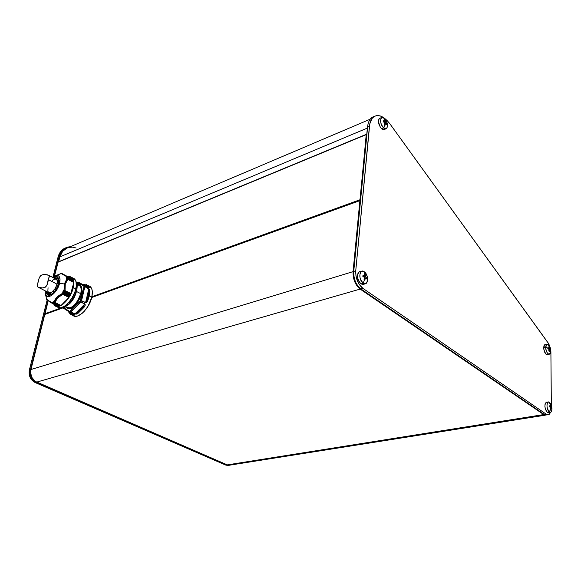 <?xml version="1.0" encoding="UTF-8"?>
<svg xmlns="http://www.w3.org/2000/svg" width="581" height="581" viewBox="0 0 581 581"><rect width="100%" height="100%" fill="white"/><g stroke="black" fill="none" stroke-linecap="round" stroke-linejoin="round"><path stroke-width="0.87" d="M71.775 314.895L72.923 315.468C77.694 319.804 89.481 308.46 91.805 297.123L89.343 295.831L87.767 300.624L86.271 302.803L81.5 300.74L80.861 301.895L84.855 303.957L85.117 305.49L83.933 307.407L77.999 313.319L76.46 314.11L74.775 314.001L70.773 311.982L69.981 312.266L69.626 311.445L69.822 312.251L69.626 311.445L63.583 307.661L69.626 311.445L70.395 311.176L80.723 300.341L83.925 286.796L83.766 285.983L76.881 282.526L77.266 282.163M65.116 306.761L66.59 307.509L70.294 307.807L70.657 308.627L70.294 307.807C75.145 305.432 78.631 300.726 80.744 293.681L76.539 291.488L80.744 293.681C81.594 289.796 81.195 287.137 79.561 285.692L78.588 285.177M76.99 284.77L76.794 288.721L76.99 284.77L76.358 284.436L76.99 284.77M76.205 291.284L74.448 296.354L73.264 295.744L74.237 296.23L76.205 291.284L75.283 290.805L76.205 291.284M69.894 303.064L68.943 302.258L69.851 302.716L72.988 298.481L69.894 303.064L68.747 302.476L69.851 303.122L68.645 302.592L69.88 303.093L68.275 304.705M67.97 304.582L64.658 307.182L63.721 306.71L64.658 307.182L67.97 304.582M58.013 278.052L54.36 278.292L55.195 277.878L54.825 277.057L53.437 277.805L55.885 276.767L57.773 277.188L59.051 280.463L58.652 283.608L57.388 287.101L53.982 292.25L51.426 294.422L48.223 295.206L46.698 293.979L46.139 291.299C46.763 294.952 48.143 296.179 50.286 294.995C53.031 294.356 55.82 290.565 58.652 283.608C59.059 277.638 57.788 275.452 54.825 277.057L55.195 277.878L58.013 278.052C58.79 277.667 58.957 279.584 58.514 283.789C56.756 289.222 54.091 292.853 50.503 294.69L50.3 292.897L50.511 294.683L48.216 294.509L47.068 291.771L48.216 294.509L48.942 294.872M48.978 294.879L48.216 294.509L48.978 294.879M77.818 282.025L77.324 282.366L78.115 282.075L84.565 285.692L83.766 285.983L84.565 285.692L78.115 282.075L77.324 282.366L83.766 285.983L83.925 286.796L84.826 286.673L88.762 289.004L88.995 291.887L87.135 299.847L85.596 302.527L80.723 300.341L85.596 302.527L88.762 289.004L88.995 291.887L87.135 299.847L88.457 295.714L88.995 291.887L87.135 299.847L85.596 302.527L88.762 289.004L84.826 286.673L83.925 286.796L84.804 286.912L81.609 300.457L80.723 300.341L81.609 300.457L84.804 286.912L83.925 286.796L80.098 301.459L84.673 304.19L83.25 306.862L77.534 312.556L74.971 313.863L70.773 311.982L70.395 311.176L70.773 311.982L74.971 313.863L84.673 304.19L83.25 306.862L77.534 312.556L80.468 310.131L83.25 306.862L77.534 312.556L74.971 313.863L84.673 304.19L80.098 301.459L80.679 302.135L70.969 311.852L70.395 311.176L70.969 311.852L80.679 302.135L80.098 301.459L69.626 311.445L69.822 312.251L73.983 314.277L74.165 314.917L72.988 315.069L70.446 314.227L68.994 311.91L70.541 313.624L72.712 314.248L68.848 311.641L68.943 312.484M57.127 280.26L58.746 279.432L57.127 280.26M54.164 291.916L52.994 291.313L54.164 291.916M66.59 307.509L70.294 307.807C73.794 307.117 77.28 302.41 80.744 293.681C81.536 289.469 81.137 286.811 79.561 285.692L77.273 284.487M56.495 279.403L58.376 278.495L56.495 279.403M58.085 278.582L57.468 278.945M65.973 306.318C70.199 304.139 73.555 299.723 76.038 293.056M58.202 278.248L55.587 278.931L58.202 278.248M56.226 306.39L57.504 307.029C62.007 311.184 73.402 300.072 75.762 289.062L73.235 287.74L73.823 282.453L70.424 294.916L70.446 294.371L63.423 290.74L63.816 291.502L70.417 294.959L63.816 291.502L70.337 295.075L69.923 295.366L70.337 295.075L63.728 291.662L62.915 291.749L69.923 295.366L68.957 297.472L61.02 305.483L68.957 297.472L62.893 294.356L69.023 297.356L62.632 294.066L69.023 297.356L69.175 296.63L62.16 292.911L69.262 296.492L69.713 296.194L63.104 292.788L69.8 296.034L63.191 292.628L69.8 296.034L69.836 295.526L62.835 291.785L69.923 295.366L62.813 291.865L69.843 295.497L62.828 291.902L63.191 292.73L62.24 292.868L69.262 296.492L62.145 292.998L69.183 296.622L62.145 292.998L62.893 294.356L57.722 297.792L54.941 302.418L60.976 305.512L53.503 301.692L60.526 305.315L60.126 305.867L60.526 305.315L53.481 301.764L53.503 302.527L60.039 305.926L52.791 302.047L52.718 302.883L51.985 302.258L51.92 302.723L46.669 299.411L46.516 298.808L48.092 300.551L52.718 302.883L52.74 302.04L53.474 302.599L53.503 301.692L53.982 301.96L56.989 297.211L62.305 293.514L62.196 292.882L63.155 292.773L62.813 291.822L63.823 291.604L63.409 290.696L64.012 290.442L64.353 283.971L59.574 283.252C57.381 293.18 46.335 301.219 45.325 293.761L45.26 290.849L45.362 293.935L46.531 296.07L48.637 296.666L51.353 295.635L55.667 291.408L58.042 287.442L59.574 283.252L64.353 283.971L64.012 290.442L63.489 290.587L70.446 294.371L63.409 290.696L70.446 294.335L63.431 290.623L70.512 294.218L71.049 293.717L64.012 290.442L71.114 293.601L64.665 290.413L71.114 293.601L73.794 282.417L67.476 279.076L73.802 282.497L67.795 279.323L65.254 284.262L65.057 290.464C64.433 285.925 65.348 282.206 67.795 279.323L67.461 279.069M73.235 287.74C70.853 298.757 59.451 309.905 54.963 305.759L53.634 304.045L54.825 305.642L57.817 306.536L61.673 305.134L63.75 303.609L69.567 296.528L73.235 287.74L75.762 289.062C76.874 284.058 76.387 280.638 74.31 278.793L71.804 277.457C73.874 279.301 74.353 282.729 73.235 287.74M73.467 296.07L74.237 296.368L73.467 296.07M76.481 283.543L77.2 284.044L77.019 282.635L76.336 282.221L76.917 282.548L77.2 284.044L76.481 283.543M66.147 276.905L66.968 277.115L66.14 276.897M73.402 282.17L66.423 278.481L73.402 282.17L73.671 281.4L67.164 277.958L73.671 281.509L67.135 278.045L66.452 278.459L73.402 282.17M67.178 277.979L66.423 278.481L66.888 278.786L66.445 278.568L73.409 282.141L73.678 281.4L67.149 277.943M66.336 277.616L66.822 277.841L66.365 277.595L66.989 277.231L66.336 277.616M365.013 279.483L364.883 280.006L364.49 279.715L363.212 283.129C368.245 286.876 369.269 275.002 364.236 271.755L365.347 274.842L365.398 276.759L366.538 277.791L366.429 278.967L365.289 277.943L365.013 279.483M363.423 284.523L361.07 283.956L363.212 283.129C359.356 278.677 358.804 274.74 361.556 271.32L364.236 271.755C367.904 275.844 368.557 279.701 366.204 283.339L363.212 283.129L361.07 283.956L364.105 284.218M384.811 120.601L384.455 118.335C379.981 114.094 379.088 124.094 383.627 127.842L384.775 124.85L384.397 124.537L384.753 122.78L383.315 121.785L383.402 120.797L384.84 121.792L384.811 120.601M549.982 349.319L549.306 346.232C547.28 343.422 546.075 343.807 545.675 347.387L548.965 348.397L548.747 346.835L549.982 349.319M546.823 344.388L544.869 344.606L543.678 347.714L545.675 347.387L546.823 344.388C547.941 344.17 548.965 345.223 549.902 347.547L549.306 346.232M550.701 408.988L549.473 412.06C551.151 412.822 551.965 411.566 551.921 408.298L550.911 404.347L549.408 402.328L550.817 406.678L551.478 407.325L551.485 408.334L550.824 407.688L550.701 408.988M380.315 118.037L379.625 118.248C377.621 121.102 378.296 124.624 381.644 128.829L383.627 127.842C380.395 123.775 379.742 120.369 381.673 117.616L384.455 118.335C387.527 122.119 388.246 125.467 386.605 128.379L383.627 127.842L381.644 128.829L380.286 127.232L378.42 121.712L378.885 119.047L379.821 118.154M548.508 412.851L547.513 412.546L549.473 412.06C546.663 408.211 546.242 404.877 548.217 402.067L549.408 402.328C552.124 405.937 552.596 409.235 550.817 412.234L547.513 412.546L550.33 412.357M545.29 415.183L230.345 465.061L227.316 464.88L543.736 414.573L227.316 464.88L36.574 382.145L360.162 289.091C355.252 284.966 352.892 279.149 353.066 271.632L30.793 369.56C29.892 375.275 31.824 379.466 36.574 382.145L360.162 289.091L543.736 414.573L546.133 415.095L543.736 414.573L360.162 289.091L357.112 286.048L354.686 281.647L353.263 276.578L353.066 271.632L30.793 369.56L44.752 314.459L62.835 307.792L44.81 314.35L30.495 371.39L31.541 377.004L35.049 381.289L227.316 464.88L229.611 465.228M69.851 312.266L73.823 314.263L69.981 312.266L70.773 311.982L74.775 314.001L77.999 313.319L77.534 312.556L77.999 313.319L83.933 307.407L83.25 306.862L83.933 307.407C85.204 305.976 85.509 304.829 84.855 303.957L80.861 301.895L81.5 300.74L85.494 302.803C86.605 302.846 87.433 301.953 87.971 300.123L87.135 299.847L87.971 300.123L89.343 295.831L91.805 297.123L360.031 200.118L353.066 271.632L359.886 200.648L91.718 297.501L359.886 200.648L91.754 297.327L360.126 200.358L359.973 199.762L91.885 296.775L359.973 199.762L366.415 134.284L353.582 271.995L354.294 279.033L356.138 283.564L358.753 287.116M45.035 314.205L62.566 307.669L45.035 314.205M76.046 247.964L72.552 247.172L69.124 247.346M90.04 286.433L91.965 289.461L92.335 291.684L91.805 297.123L360.031 200.118L366.233 134.61L366.764 134.385L367.366 128.089L353.582 271.995C353.35 278.35 355.274 283.572 359.334 287.66M58.187 261.915L54.491 276.033L58.006 262.176L366.233 134.61L58.187 261.915L366.371 134.305M48.187 300.914L44.955 314.038L48.187 300.914M44.752 314.459L63.198 307.799L44.752 314.459M62.225 307.509L44.926 313.769L62.225 307.509M68.478 247.499L65.522 248.755C62.733 250.505 60.845 253.214 59.872 256.889L58.652 261.726L59.872 256.889L367.366 128.089L367.555 127.043L369.429 126.259L355.739 270.826L355.935 275.779L358.477 283.194L362.842 288.321L546.213 414.18L547.237 414.689L549.118 414.471L550.686 412.292L548.82 414.623L544.353 414.478L547.767 414.79M67.28 247.884L62.639 251.268L59.872 256.889L59.139 256.482C60.112 252.815 61.993 250.106 64.781 248.356L70.279 246.729C64.651 247.157 60.94 250.404 59.139 256.482L54.127 276.229L59.139 256.482L58.1 256.918L58.681 255.088L61.557 250.542L65.697 247.855L63.743 248.799C60.954 250.549 59.073 253.251 58.1 256.918L52.994 276.999L58.1 256.918L59.139 256.482L59.872 256.889L367.366 128.089L367.555 127.043L369.429 126.259C369.908 121.683 371.346 118.509 373.75 116.73C378.732 113.92 384.215 116.418 390.192 124.218L386.982 120.405L383.598 117.587L380.221 115.924L377.025 115.532L374.2 116.432L371.905 118.604L369.756 123.993L355.739 270.826L353.735 271.429L367.751 125.511C368.666 120.434 370.78 117.427 374.099 116.498L371.891 117.522C369.48 119.301 368.042 122.475 367.555 127.043L353.735 271.429C353.56 278.945 355.928 284.77 360.83 288.902L362.842 288.321C357.94 284.182 355.572 278.35 355.739 270.826L353.735 271.429L353.582 271.995L353.735 271.429C353.56 278.945 355.928 284.77 360.83 288.902L362.842 288.321L546.213 414.18L544.353 414.478L360.83 288.902L544.353 414.478L547.338 414.718M551.34 405.407L550.897 351.81L550.461 348.273L548.791 343.901L390.192 124.218L548.239 343.044L550.897 351.81L551.34 405.407M361.062 271.647L359.356 271.741C356.502 275.278 357.068 279.352 361.07 283.956L358.884 281.386L357.62 277.682L357.7 274.109L358.513 272.416L359.792 271.588M546.75 402.175L546.213 402.212C544.157 405.124 544.593 408.566 547.513 412.546L545.646 409.787L544.913 406.7L545.051 403.889L546.452 402.161M546.939 402.219L547.447 402.48M550.585 351.193L550.134 349.973L550.127 350.452L549.481 349.747L549.285 351.403L548.776 351.004L548.972 349.355L547.912 348.251L545.675 347.387C545.595 353.241 550.759 357.192 550.585 351.193L549.59 354.141C547.505 354.192 546.205 351.941 545.675 347.387L543.678 347.714C544.223 352.427 545.574 354.759 547.73 354.7L546.757 354.744L545.762 353.982L543.881 349.689L543.86 346.044L544.412 344.932L545.356 344.555M380.424 118.03L381.092 118.132M384.332 129.628L383.068 129.665L381.644 128.829L384.738 129.374L386.024 128.691M549.408 402.328C546.169 399.793 546.227 410.033 549.473 412.06L550.374 409.242L550.301 407.317L549.205 406.736L549.198 405.727L550.294 406.315L550.338 404.826L549.408 402.328M383.627 127.842C388.108 131.996 388.936 122.061 384.455 118.335L386.539 124.094L386.488 124.588L385.479 123.419L383.627 127.842M367.896 124.726L367.403 127.711L367.896 124.726M550.301 407.317L549.205 406.736L549.198 405.727L550.294 406.315L549.212 406.489L550.294 406.315L550.069 404.645L550.817 406.678L549.524 406.889L550.817 406.678L551.478 407.325L550.294 407.521L551.478 407.325L551.485 408.334L550.272 407.775L550.824 407.688L550.621 409.423L550.098 409.06L550.301 407.317M549.481 349.747L549.285 351.403L548.776 351.004L548.972 349.355L547.905 348.731L547.898 347.772L548.965 348.397L547.912 348.615L548.965 348.397L548.747 346.835L549.473 348.796L548.428 349.007L549.473 348.796L550.12 349.501L548.951 349.74L550.12 349.501L550.134 349.973L550.127 350.452L549.481 349.747M386.568 123.608L385.915 123.876L386.568 123.608L386.488 124.588L385.479 123.419L384.578 123.797L385.479 123.419L385.123 125.176L384.397 124.537L384.753 122.78L385.566 122.438L386.568 123.608M384.753 122.78L383.315 121.785L383.402 120.797L384.84 121.792L384.767 120.223L385.493 120.863L384.847 121.138L385.493 120.863L385.566 122.438L384.753 122.78M364.236 271.755C359.225 267.899 358.099 279.875 363.212 283.129L364.49 279.715L364.069 279.432L364.476 277.369L362.871 276.476L362.98 275.3L364.585 276.193L364.534 274.276L364.948 274.559L364.236 271.755M364.476 277.369L362.871 276.476L362.98 275.3L364.585 276.193L363.154 276.621L364.585 276.193L364.534 274.276L365.347 274.842L364.592 275.067L365.347 274.842L365.398 276.759L364.113 277.144L365.398 276.759L366.538 277.791L365.493 278.096L366.538 277.791L366.429 278.967L365.289 277.943L364.345 278.219L365.289 277.943L364.883 280.006L364.069 279.432L364.476 277.369M228.137 465.461L225.842 465.112L35.143 382.552L32.238 380.526L29.457 375.617L29.37 369.995L47.126 300.101L29.37 369.995C28.476 375.696 30.401 379.887 35.143 382.552L36.211 382.247L226.946 464.938L225.842 465.112L228.798 465.323M229.539 465.236L225.842 465.112L35.143 382.552L36.211 382.247C31.468 379.575 29.537 375.377 30.437 369.669L29.37 369.995L30.437 369.669C29.537 375.377 31.468 379.575 36.211 382.247L226.946 464.938L229.539 465.236M47.918 300.733L30.437 369.669L47.918 300.733M67.316 247.796L62.697 251.065L59.952 256.584C61.375 251.544 64.309 248.472 68.754 247.375M60.547 273.709L59.872 273.941L60.627 273.782M52.74 302.81L59.371 306.143L59.676 305.737L59.371 306.143L52.74 302.81M59.262 306.18L52.682 302.875L59.284 306.202M73.511 280.579L73.322 281.211L73.526 280.696L66.989 277.231L73.526 280.587L67.026 277.144M51.92 302.723L58.485 306.405L58.87 305.991L58.485 306.405L52.079 303.188L58.405 306.441L52.326 303.384L51.92 302.723M66.888 278.786L64.353 283.971L66.888 278.786M73.133 280.376L73.3 279.773L66.488 276.556L73.286 279.686L62.138 273.615L73.286 279.686L73.133 280.376M67.498 279.091L73.809 282.446L73.504 280.303L71.717 277.391L70.33 276.738L68.057 276.752L71.804 277.457M61.739 273.477L61.099 273.528L66.488 276.556L61.099 273.528M62.138 273.615L67.294 276.505L61.942 273.528M50.227 302.171L52.246 303.34M62.305 293.514C58.013 295.642 55.239 298.452 53.982 301.96L54.941 302.418C56.03 298.946 58.681 296.259 62.893 294.356L62.305 293.514M57.12 275.358L58.877 274.428M62.269 307.531L62.879 307.807L62.269 307.531M64.614 307.233L63.278 306.942L64.273 307.305L62.937 307.836L64.629 307.226M76.343 283.906L77.317 284.414L76.343 283.906M76.532 291.11L77.062 288.88L76.525 291.125L75.479 290.166L76.431 290.863L76.924 288.801L75.922 288.365L77.033 288.844L75.944 288.278M75.363 290.551L76.51 291.154L75.363 290.551M73.097 298.431L74.237 296.368L73.097 298.431L72.523 298.06L73.097 298.431M73.191 298.54L74.383 296.39M72.022 297.98L73.206 298.59L74.448 296.354L73.264 295.744M69.597 303.166L68.921 302.926L69.597 303.166L68.115 304.647L69.597 303.166M67.534 304.321L68.115 304.647L67.534 304.321M68.188 304.691L67.135 304.154M52.566 277.348L56.248 275.409C59.545 275.234 60.656 277.849 59.574 283.252L60.025 279.497L59.342 276.752L58.601 275.902L56.466 275.372L52.566 277.348M76.99 288.946L76.51 290.972M68.289 304.676L69.727 303.173M74.223 278.727L76.017 281.64L76.256 286.295L74.884 291.989L72.109 297.835L68.355 302.912L64.222 306.419L60.366 307.814L57.366 306.921M64.215 306.427L64.796 306.717L64.215 306.427M76.343 282.221L76.017 281.632M48.303 292.403L49.211 294.916L48.303 292.403M66.314 305.94L68.115 304.655M69.894 302.977L73.475 298.169L76.46 291.19M76.961 288.808L77.135 286.063M76.59 290.994C74.397 298.612 70.766 303.754 65.704 306.434M65.878 306.376C71.202 303.405 74.84 298.046 76.779 290.297M49.218 292.875L49.508 294.916L49.218 292.875M49.385 293.986L49.421 294.625M70.657 308.627L73.845 306.717L77.237 303.071L80.984 296.005L82.001 291.698L81.827 287.849L80.28 285.344L77.781 284.755C81.572 284.051 82.647 287.762 81.028 295.889C77.222 303.812 73.765 308.061 70.657 308.627L67.897 308.852L65.762 307.088M72.661 307.596L72.131 307.502M63.54 308.308L67.512 310.312L63.373 308.177L69.742 312.2M78.115 282.075L82.081 284.182L84.151 284.61L87.963 286.745L88.515 287.784L84.586 285.699L83.766 285.983L84.586 285.699L88.515 287.784L82.037 284.16L84.151 284.61L87.963 286.745L86.351 285.126L84.151 284.61L87.963 286.745L88.515 287.784L78.065 282.061M73.823 314.263L73.983 314.277C74.564 314.851 74.23 315.113 72.988 315.069L72.712 314.248L68.994 311.91L72.712 314.248L72.988 315.069L70.446 314.227L68.95 312.491M73.714 314.205L72.712 314.248L73.714 314.205M79.953 285.961L80.403 285.438M80.781 283.564L80.403 283.368M84.151 284.61L84.71 284.254L84.151 284.61M82.081 284.182L87.695 285.206L88.82 286.52L89.154 288.023L84.659 285.823L84.826 286.673L89.416 289.323L89.91 291.43L89.343 295.831L89.895 291.858L88.995 291.887L89.895 291.858L88.777 288.764L84.826 286.673L84.659 285.823L88.602 287.922C89.43 288.045 89.503 287.58 88.82 286.52L87.963 286.745L88.82 286.52L86.293 284.487M82.698 284.407L83.083 284.436M72.77 315.345L75.922 316.311L77.861 315.904L82.103 313.37L84.23 311.343L88.094 306.143L91.805 297.123C92.895 291.974 92.335 288.43 90.135 286.506L87.695 285.206M86.155 285.729L85.269 285.968M38.549 287.428L48.666 292.584C51.934 293.303 54.752 290.507 57.12 284.203L48.223 279.577L47.097 284.951L45.238 287.254L42.326 287.994L39.428 287.697L37.416 286.753L37.199 285.453M37.293 285.162L38.629 280.391M38.963 278.698L40.205 276.077L42.086 274.857L44.701 274.464L47.816 274.915L49.341 276.2L48.223 279.577L57.12 284.203C57.664 281.865 57.461 280.267 56.51 279.417L55.95 279.12M38.767 279.614L38.847 279.229M48.056 287.74L47.86 291.175L48.63 292.555L50.01 292.94L51.774 292.265L55.406 288.263L57.366 282.925L57.294 280.761L56.502 279.41L48.898 275.43M55.87 279.098L54.265 279.279L52.406 280.47M39.138 278.088L40.757 275.561L42.086 274.857L45.071 274.472L48.797 275.358L49.305 276.512L47.337 284.203L45.855 286.818L43.081 287.936L38.789 287.515L37.199 286.448L37.126 285.758M82.248 284.262L88.537 287.798L78.036 282.046L76.685 282.41M64.745 306.928L68.231 304.713M68.928 304.081C74.724 297.937 77.469 291.437 77.171 284.588M76.481 282.293L75.973 281.487M46.524 298.808L45.434 294.226M364.171 284.167L365.253 283.724M551.921 408.298L550.911 404.347M379.625 118.248L381.673 117.616M91.754 297.349L359.988 200.43M44.882 314.277L62.842 307.792M65.522 248.755L370.191 119.199M546.213 402.212L548.217 402.067M547.73 354.7L549.147 354.272M373.75 116.73L371.891 117.522M367.751 125.511L367.591 126.23M359.356 271.741L361.556 271.32M64.781 248.356L63.743 248.799M73.526 280.587L67.011 277.137M73.286 279.686L67.273 276.498M56.248 275.409L61.201 273.571C63.336 274.254 59.08 272.053 67.214 276.469M77.331 284.276L77.026 282.642M64.491 307.305L63.053 307.821M76.808 290.18C74.847 298.14 71.172 303.558 65.784 306.434M68.405 311.365L68.907 312.411M39.058 278.35L37.155 285.627"/></g></svg>
